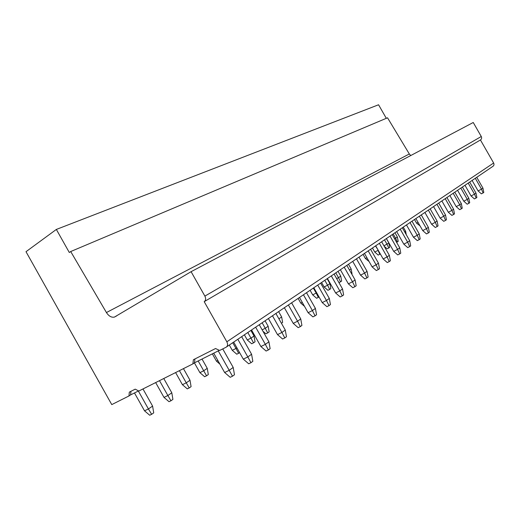 <?xml version="1.0" encoding="UTF-8"?>
<svg xmlns="http://www.w3.org/2000/svg" width="520" height="520" viewBox="0 0 520 520"><rect width="100%" height="100%" fill="white"/><g stroke="black" fill="none" stroke-linecap="round" stroke-linejoin="round"><path stroke-width="0.78" d="M56.349 229.437L69.309 252.506L70.701 251.537L106.431 312.546C108.791 316.167 111.462 317.675 114.439 317.083L191.094 271.681L473.246 122.492L481.273 136.513C481.929 137.956 481.656 139.107 480.441 139.971L493.643 163.013L226.844 341.796C228.007 344.272 227.76 346.086 226.103 347.224L219.635 350.467L215.547 348.524L193.388 359.729L192.881 363.896L138.814 391.034L135.213 389.149L129.324 392.132L128.973 395.967L111.767 404.606L26 251.7L56.349 229.437L378.567 104.767L386.301 118.32M410.748 155.538L409.325 153.972L387.53 117.799L70.701 251.537M128.973 395.967L130.611 394.894L130.942 391.313M138.567 390.904L130.611 394.894M192.881 363.896L194.474 362.824L194.948 358.937M219.356 350.337L194.474 362.824M476.749 177.3L482.937 188.117L483.795 192.426L483.08 192.953L481.377 193.837L478.101 190.931L472.108 180.447M475.293 178.289L481.5 189.144L478.101 190.931M483.08 192.953L481.5 189.144L482.937 188.117M418.08 222.43L416.604 223.21L420.017 225.823M416.604 223.21L414.492 219.505M469.703 182.078L476.001 193.089L476.879 197.489L476.138 198.029L474.409 198.926L471.075 195.962L464.971 185.289M468.195 183.105L474.513 194.161L471.075 195.962M476.138 198.029L474.513 194.161L476.001 193.089M462.397 187.031L468.812 198.256L469.697 202.735L468.929 203.3L467.181 204.204L463.781 201.188L457.561 190.307M460.824 188.097L467.266 199.368L463.781 201.188M468.929 203.3L467.266 199.368L468.812 198.256M403.254 227.123L405.632 231.296L406.282 234.722M405.632 231.296L404.703 231.94M454.805 192.179L461.344 203.619L462.241 208.189L461.442 208.774L459.674 209.69L456.203 206.615L449.872 195.526M453.174 193.284L459.738 204.769L456.203 206.615M461.442 208.774L459.738 204.769L461.344 203.619M394.959 232.752L397.378 236.997L398.209 241.352L397.325 241.969L395.61 238.219L394.57 238.758M396.611 242.339L397.325 241.969M393.178 233.955L395.61 238.219L397.378 236.997M446.914 197.529L453.583 209.196L454.493 213.857L453.661 214.461L451.874 215.391L448.331 212.258L441.87 200.947M445.218 198.672L451.913 210.392L448.331 212.258M453.661 214.461L451.913 210.392L453.583 209.196M386.353 238.583L388.817 242.911L389.662 247.351L388.746 247.988L386.978 244.179L383.916 245.778M384.169 246.22L387.127 248.827L388.746 247.988M384.507 239.837L386.978 244.179L388.817 242.911M438.711 203.086L445.51 214.988L446.433 219.745L445.569 220.383L443.755 221.319L440.141 218.12L433.557 206.583M436.95 204.282L443.768 216.236L440.141 218.12M445.569 220.383L443.768 216.236L445.51 214.988M374.757 252.057L378.203 255.08L379.834 254.241L378.021 250.367L374.757 252.057L372.457 248.008M380.296 253.916L379.834 254.241M375.505 245.941L378.209 250.237M430.17 208.878L437.106 221.026L438.048 225.881L437.144 226.538L435.305 227.487L431.613 224.231L424.899 212.453M428.337 210.125L435.292 222.326L431.613 224.231M437.144 226.538L435.292 222.326L437.106 221.026M366.918 257.725L365.417 258.505L369.07 261.508M365.417 258.505L363.071 254.371M421.278 214.91L428.35 227.311L429.312 232.271L428.37 232.96L426.504 233.916L422.734 230.588L415.876 218.569M419.361 216.209L426.465 228.664L422.734 230.588M428.37 232.96L426.465 228.664L428.35 227.311M412.003 221.195L419.224 233.864L420.199 238.933L419.218 239.655L417.326 240.617L413.472 237.224L406.471 224.946M410 222.553L417.255 235.281L413.472 237.224M419.218 239.655L417.255 235.281L419.224 233.864M348.472 264.264L351.13 268.944L352.021 273.748L351.709 273.969M351.13 268.944L349.492 270.075M402.318 227.76L409.695 240.708L410.69 245.889L409.669 246.636L407.745 247.611L403.812 244.147L396.663 231.595M400.231 229.171L407.641 242.177L403.812 244.147M409.669 246.636L407.641 242.177L409.695 240.708M338.026 271.343L340.737 276.12L341.647 281.028L340.529 281.814L338.5 277.667L336.661 278.61M338.936 282.62L340.529 281.814M335.777 272.87L338.5 277.667L340.737 276.12M392.21 234.611L399.75 247.852L400.757 253.156L399.692 253.936L397.741 254.924L393.712 251.381L386.406 238.544M390.026 236.093L397.599 249.392L393.712 251.381M399.692 253.936L397.599 249.392L399.75 247.852M327.145 278.72L329.908 283.601L330.831 288.613L329.667 289.432L327.581 285.214L324.123 286.975L327.938 290.31L329.667 289.432M324.123 286.975L321.581 282.497M324.798 280.312L327.581 285.214L329.908 283.601M381.641 241.781L389.344 255.32L390.377 260.748L389.259 261.567L387.283 262.561L383.156 258.94L375.687 245.811M379.36 243.328L387.101 256.932L383.156 258.94M389.259 261.567L387.101 256.932L389.344 255.32M312.695 294.86L316.596 298.259L318.344 297.375L316.186 293.079L312.695 294.86L310.096 290.277M319.007 296.907L318.344 297.375M313.346 288.074L316.186 293.079L316.654 292.76M370.578 249.281L378.456 263.139L379.503 268.697L378.332 269.548L376.331 270.556L372.112 266.858L364.468 253.416M368.186 250.9L376.11 264.823L372.112 266.858M378.332 269.548L376.11 264.823L378.456 263.139M302.237 302.341L300.762 303.089L304.519 306.358M300.762 303.089L298.11 298.409M358.982 257.14L367.049 271.329L368.121 277.024L366.893 277.921L364.858 278.935L360.536 275.145L352.716 261.385M356.479 258.837L364.585 273.097L360.536 275.145M366.893 277.921L364.585 273.097L367.049 271.329M346.827 265.375L355.089 279.923L356.174 285.76L354.887 286.702L352.826 287.722L348.387 283.849L340.385 269.75M344.201 267.163L352.501 281.775L348.387 283.849M354.887 286.702L352.501 281.775L355.089 279.923M278.623 311.617L281.639 316.94L282.62 322.433L281.431 323.271M281.639 316.94L278.915 318.825M334.061 274.034L342.524 288.945L343.629 294.931L342.277 295.919L340.191 296.953L335.634 292.981L327.431 278.525M331.298 275.906L339.807 290.894L335.634 292.981M342.277 295.919L339.807 290.894L342.524 288.945M265.07 320.801L268.158 326.255L269.159 331.877L267.709 332.897L265.245 328.269L262.139 329.823M262.964 331.279L265.876 333.808L267.709 332.897M262.145 322.784L265.245 328.269L268.158 326.255M320.639 283.133L329.316 298.428L330.44 304.577L329.017 305.617L326.905 306.663L322.225 302.588L313.82 287.755M317.733 285.103L326.456 300.482L322.225 302.588M329.017 305.617L326.456 300.482L329.316 298.428M250.868 330.428L254.026 336.018L255.041 341.783L253.519 342.849L250.972 338.124L247.286 339.963L251.674 343.759L253.519 342.849M247.286 339.963L244.381 334.828M247.8 332.507L250.972 338.124L254.026 336.018M306.507 292.708L315.406 308.412L316.557 314.73L315.055 315.829L312.91 316.875L308.106 312.702L299.481 297.472M303.446 294.788L312.397 310.577L308.106 312.702M315.055 315.829L312.397 310.577L315.406 308.412M232.271 350.318L236.769 354.204L238.641 353.288L235.995 348.472L232.271 350.318L229.294 345.053M239.609 352.606L238.641 353.288M232.745 342.719L235.995 348.472L236.919 347.834M291.616 302.809L300.749 318.942L301.918 325.436L300.339 326.593L298.161 327.652L293.228 323.362L284.369 307.717M288.386 305L297.57 321.224L293.228 323.362M300.339 326.593L297.57 321.224L300.749 318.942M217.867 360.522L216.495 361.199L219.908 364.137M216.495 361.199L212.349 353.853M275.886 313.469L285.272 330.05L286.468 336.732L284.798 337.954L282.588 339.021L277.511 334.62L268.411 318.539M272.474 315.783L281.911 332.462L277.511 334.62M284.798 337.954L281.911 332.462L285.272 330.05M202.014 359.041L207.246 368.329L208.319 374.556L206.55 375.798L203.703 370.779L199.901 372.638L204.646 376.721L206.55 375.798M199.901 372.638L194.402 362.875M198.172 360.971L203.703 370.779L207.246 368.329M259.266 324.74L268.911 341.803L270.133 348.679L268.359 349.973L266.123 351.046L260.897 346.522L251.544 329.972M255.651 327.19L265.356 344.357L260.897 346.522M268.359 349.973L265.356 344.357L268.911 341.803M183.456 368.622L190.002 380.244L191.087 386.646L189.228 387.953L186.258 382.824L182.422 384.69L187.304 388.875L189.228 387.953M182.422 384.69L175.604 372.567M179.406 370.656L186.258 382.824L190.002 380.244M241.657 336.674L251.583 354.244L252.831 361.335L250.952 362.707L248.69 363.786L243.295 359.132L233.675 342.089M237.828 339.268L247.812 356.947L243.295 359.132M250.952 362.707L247.812 356.947L251.583 354.244M163.767 378.508L171.808 392.808L172.913 399.393L170.95 400.771L167.863 395.531L163.995 397.404L169.013 401.694L170.95 400.771M163.995 397.404L155.662 382.577M159.49 380.653L167.863 395.531L171.808 392.808M142.968 388.947L152.594 406.081L153.725 412.854L151.645 414.317L148.421 408.96L144.528 410.826L149.689 415.233L151.645 414.317M144.528 410.826L134.485 392.951M138.346 391.014L148.421 408.96L152.594 406.081M222.742 348.907L233.201 367.445L234.475 374.757L232.486 376.214L230.191 377.293L224.627 372.502L213.72 353.165M218.244 350.89L229.203 370.318L224.627 372.502M232.486 376.214L229.203 370.318L233.201 367.445M226.623 346.866L492.791 166.426C494.013 165.594 494.293 164.457 493.643 163.013M191.094 271.681L204.88 296.101C206.05 298.591 205.822 300.443 204.197 301.665L480.441 139.971M204.197 301.665L226.844 341.796M409.325 153.972L106.431 312.546M204.88 296.101L481.273 136.513M114.439 317.083L116.61 315.926"/></g></svg>
